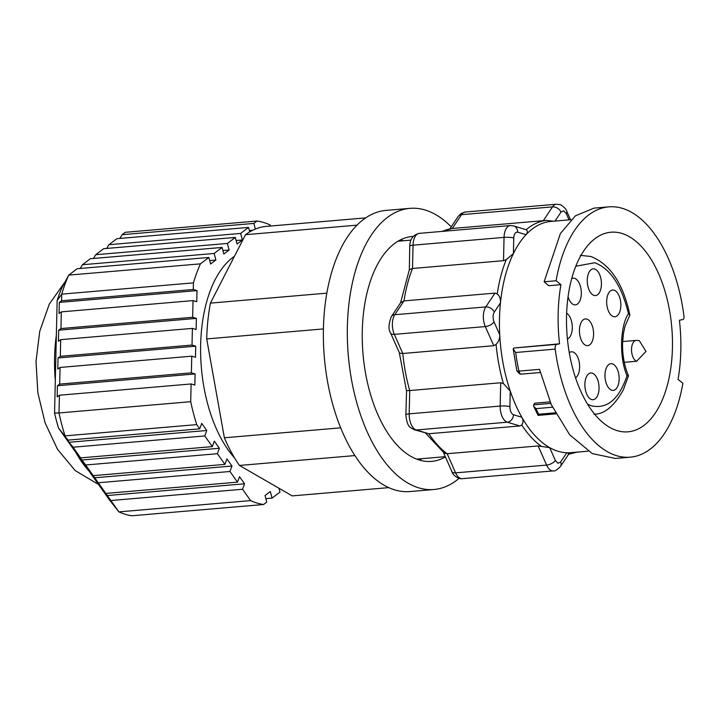<?xml version="1.0" encoding="UTF-8"?>
<svg xmlns="http://www.w3.org/2000/svg" width="720" height="720" viewBox="0 0 720 720"><rect width="100%" height="100%" fill="white"/><g stroke="black" fill="none" stroke-linecap="round" stroke-linejoin="round"><path stroke-width="1.08" d="M541.098 446.148A117.45 61.542 -94.9 0 1 521.73 425.016L519.822 425.952L507.312 422.199L416.322 429.984A7.056 5.886 106.7 0 1 414.45 429.795L428.823 433.737A117.45 61.542 -94.9 0 0 447.147 453.726L455.607 472.86L546.606 465.075A7.056 3.294 -23.9 0 0 555.336 460.44L549.666 447.615L538.137 445.941L447.147 453.726L444.132 453.024L425.601 433.143M519.822 425.952L428.823 433.737L416.322 429.984A14.112 7.389 85.1 0 1 409.185 413.856L409.716 390.555L406.575 390.654L405.855 414.81A7.056 1.224 1.3 0 1 409.185 413.856L500.175 406.062L500.706 382.761L409.716 390.555A117.45 61.542 -94.9 0 1 402.786 353.493L399.555 353.115L390.618 333.099C388.206 329.553 388.476 324.027 391.428 316.503A7.056 5.022 33.7 0 1 394.776 314.721L485.766 306.927L494.991 293.112L403.992 300.897L400.716 302.616M503.505 260.685L504.045 237.384L413.046 245.178A7.056 1.224 -178.7 0 0 409.725 246.132L409.347 269.775L412.515 268.479L503.505 260.685L506.232 259.65L513.396 253.611L513.756 237.996A7.056 1.224 -178.7 0 0 504.045 237.384A14.112 7.389 -94.9 0 1 508.941 225.936A14.112 7.389 -94.9 0 1 510.3 225.567L419.301 233.352A14.112 7.389 85.1 0 0 417.942 233.721A14.112 7.389 85.1 0 0 413.046 245.178L412.515 268.479A117.45 61.542 -94.9 0 0 403.992 300.897L394.776 314.721A14.112 7.389 85.1 0 0 394.326 334.359L402.786 353.493L493.785 345.708L496.071 344.403C498.636 341.793 499.86 338.58 499.725 334.764L494.055 321.939A7.056 3.294 156.1 0 1 485.316 326.574L394.326 334.359A7.056 3.294 156.1 0 1 390.618 333.099M441.666 231.444L452.304 228.483L546.273 220.419L553.482 221.202M559.566 343.809L513.747 348.03A4.23 2.214 85.1 0 0 513.711 348.039L513.18 348.885L516.861 370.818A4.23 0.873 -12.3 0 0 518.931 371.115L539.532 369.36L551.295 404.658L569.655 434.754L592.308 453.6L615.393 458.451L630.198 457.182A125.613 65.817 -94.9 0 1 555.174 349.119A4.23 2.214 -94.9 0 1 556.848 344.34L559.566 343.809A116.046 60.804 -94.9 0 1 560.925 284.661L548.676 285.714L544.122 281.781L560.394 233.559L575.343 215.874L593.964 208.134L608.778 206.865A125.613 65.817 -94.9 0 1 684 316.404A2.826 1.476 -94.9 0 1 683.064 319.491A2.826 1.476 -94.9 0 1 682.875 319.554L679.41 320.238A116.046 60.804 -94.9 0 1 678.051 379.386L682.884 383.292A125.613 65.817 -94.9 0 1 642.303 453.915A125.613 65.817 -94.9 0 1 630.198 457.182M593.964 414.216C604.377 414.279 614.16 406.179 623.295 389.916L628.506 375.84L627.03 375.732C619.029 399.231 607.194 409.257 591.507 405.819L587.628 404.289M513.684 225.927A7.056 5.886 -73.3 0 1 517.644 232.164L526.032 234.684C527.706 232.614 527.769 230.958 526.212 229.716L513.684 225.927L510.3 225.567M493.785 345.708L485.316 326.574A14.112 7.389 -94.9 0 1 485.766 306.927A7.056 5.022 33.7 0 1 494.28 312.12L500.454 302.859A116.046 60.804 -94.9 0 1 513.396 253.611A116.046 60.804 85.1 0 1 526.032 234.684A116.046 60.804 -94.9 0 1 539.748 224.442A116.046 60.804 -94.9 0 1 550.926 221.427L571.014 219.708M601.299 234.828A100.17 52.488 85.1 0 0 568.224 345.87A100.17 52.488 85.1 0 0 628.029 431.829A100.17 52.488 85.1 0 0 637.677 429.219A100.17 52.488 85.1 0 0 670.752 318.177A100.17 52.488 85.1 0 0 610.947 232.218A100.17 52.488 85.1 0 0 601.299 234.828M555.255 412.821L538.704 414.243L538.092 415.377L555.804 413.865M596.772 295.218A13.401 7.02 -94.9 0 1 595.485 295.569A13.401 7.02 -94.9 0 1 587.484 284.067A13.401 7.02 -94.9 0 1 591.912 269.208A13.401 7.02 -94.9 0 1 593.199 268.857A13.401 7.02 -94.9 0 1 601.2 280.359A13.401 7.02 -94.9 0 1 596.772 295.218M571.716 278.568A13.401 7.02 -94.9 0 1 571.797 278.523A13.401 7.02 -94.9 0 1 573.093 278.172A13.401 7.02 -94.9 0 1 581.094 289.674A13.401 7.02 -94.9 0 1 576.666 304.533A13.401 7.02 -94.9 0 1 575.379 304.884A13.401 7.02 -94.9 0 1 568.071 296.73M566.64 313.2A13.401 7.02 -94.9 0 1 572.274 326.475A13.401 7.02 -94.9 0 1 567.639 338.895A13.401 7.02 -94.9 0 1 567.423 338.985M616.185 316.404A13.401 7.02 -94.9 0 1 614.898 316.755A13.401 7.02 -94.9 0 1 606.897 305.253A13.401 7.02 -94.9 0 1 611.316 290.394A13.401 7.02 -94.9 0 1 612.612 290.043A13.401 7.02 -94.9 0 1 620.613 301.545A13.401 7.02 -94.9 0 1 616.185 316.404M614.502 390.033A13.401 7.02 -94.9 0 1 613.206 390.375A13.401 7.02 -94.9 0 1 605.205 378.873A13.401 7.02 -94.9 0 1 609.633 364.023A13.401 7.02 -94.9 0 1 610.92 363.672A13.401 7.02 -94.9 0 1 618.921 375.174A13.401 7.02 -94.9 0 1 614.502 390.033M569.277 352.656A13.401 7.02 -94.9 0 1 570.114 352.152A13.401 7.02 -94.9 0 1 571.401 351.801A13.401 7.02 -94.9 0 1 579.321 362.718A13.401 7.02 -94.9 0 1 575.559 377.838M594.387 399.348A13.401 7.02 -94.9 0 1 593.1 399.699A13.401 7.02 -94.9 0 1 585.099 388.197A13.401 7.02 -94.9 0 1 589.518 373.338A13.401 7.02 -94.9 0 1 590.814 372.987A13.401 7.02 -94.9 0 1 598.815 384.489A13.401 7.02 -94.9 0 1 594.387 399.348M588.942 345.294A13.401 7.02 -94.9 0 1 587.655 345.636A13.401 7.02 -94.9 0 1 579.654 334.134A13.401 7.02 -94.9 0 1 584.082 319.275A13.401 7.02 -94.9 0 1 585.369 318.933A13.401 7.02 -94.9 0 1 593.37 330.435A13.401 7.02 -94.9 0 1 588.942 345.294M588.015 451.188L570.717 452.664A116.046 60.804 -94.9 0 1 566.793 452.754A116.046 60.804 85.1 0 1 549.666 447.615A116.046 60.804 -94.9 0 1 521.838 417.258L513.459 414.738A7.056 5.886 106.7 0 1 507.312 422.199A14.112 7.389 -94.9 0 1 500.175 406.062A7.056 1.224 -178.7 0 1 509.886 406.674L510.246 391.059A116.046 60.804 -94.9 0 1 499.725 334.764A116.046 60.804 85.1 0 1 500.454 302.859C500.769 299.115 499.689 296.136 497.232 293.931L494.991 293.112M521.73 425.016C523.368 422.82 523.404 420.228 521.838 417.258A116.046 60.804 85.1 0 1 510.246 391.059L503.397 383.58L500.706 382.761M443.475 452.538L451.908 471.591A7.056 3.294 -23.9 0 0 455.607 472.86A14.112 7.389 85.1 0 0 462.312 478.674C458.298 479.376 452.466 474.813 451.908 471.591M568.188 454.284C569.394 453.654 568.935 453.141 566.793 452.754L560.61 462.024A7.056 5.022 33.7 0 1 560.493 466.452L568.809 453.987M538.704 414.243A121.752 63.801 -94.9 0 1 535.977 408.627L533.655 406.269L533.637 404.865L534.762 403.182L550.071 401.868M560.925 284.661L556.092 280.755A125.613 65.817 -94.9 0 1 608.778 206.865M556.092 280.755L544.122 281.781M624.276 362.313L636.579 361.26L645.993 351.432L639.234 340.578L636.21 340.398A10.584 5.544 -94.9 0 0 631.512 350.055A10.584 5.544 -94.9 0 0 636.579 361.26M513.18 348.885L515.664 352.503A125.613 65.817 85.1 0 0 518.931 371.115A4.23 2.214 -94.9 0 0 520.893 374.085A4.23 3.528 -73.3 0 1 519.777 373.968L521.352 374.13A4.23 2.214 -94.9 0 1 520.893 374.085M575.811 266.229L594.792 262.737C610.416 268.695 621.63 285.651 628.452 313.596L629.874 315.072L625.05 326.187L623.484 333.189L622.557 343.008C622.341 355.104 624.321 366.039 628.506 375.84M388.773 487.629L292.221 495.891L239.454 465.453A135.441 70.974 -94.9 0 1 224.379 437.787L206.703 338.913A135.441 70.974 -94.9 0 1 210.42 303.12L245.511 234.693A135.441 70.974 -94.9 0 1 264.303 226.566L365.679 217.89M459.045 478.359A141.084 73.926 -94.9 0 1 447.561 485.829A141.084 73.926 -94.9 0 1 433.971 489.501L410.022 491.553A141.084 73.926 -94.9 0 1 325.791 370.485A141.084 73.926 -94.9 0 1 372.366 214.083A141.084 73.926 -94.9 0 1 385.956 210.411L409.905 208.359A141.084 73.926 -94.9 0 1 451.242 226.863M433.971 489.501A141.084 73.926 -94.9 0 1 349.74 368.433A141.084 73.926 -94.9 0 1 396.315 212.031A141.084 73.926 -94.9 0 1 409.905 208.359M413.199 236.412A112.869 59.139 85.1 0 0 412.308 236.475A112.869 59.139 85.1 0 0 401.436 239.409A112.869 59.139 85.1 0 0 364.176 364.536A112.869 59.139 85.1 0 0 431.559 461.385A112.869 59.139 85.1 0 0 442.431 458.451A112.869 59.139 85.1 0 0 445.401 456.903M206.703 338.913L323.415 328.923M340.659 427.833L224.379 437.787M239.454 465.453L354.888 455.571M245.511 234.693L357.021 225.153M326.835 293.157L210.42 303.12M419.391 460.071A112.869 59.139 85.1 0 0 421.929 458.676M403.281 240.786A112.869 59.139 85.1 0 0 400.536 239.841M234.657 458.082A112.869 59.139 -94.9 0 1 204.228 388.791A112.869 59.139 -94.9 0 1 234.423 256.311M224.928 464.382L217.368 453.717L85.662 464.994L93.222 475.65L224.928 464.382L226.926 458.928L231.966 466.038L229.959 471.492L98.262 482.76L105.822 493.425L237.519 482.148L229.959 471.492M237.519 482.148L239.526 476.694L244.566 483.804L242.559 489.258L110.862 500.535L118.899 511.875A142.497 74.664 85.1 0 0 131.895 515.772L263.592 504.504A142.497 74.664 -94.9 0 1 250.596 500.598L242.559 489.258M278.973 488.25L279.981 492.102L272.043 498.114L270.315 491.535L265.023 495.54L266.751 502.119L263.592 504.504M119.907 238.428L122.157 234.684L253.854 223.416L257.013 221.031A142.497 74.664 85.1 0 1 270.009 224.928L270.774 226.008M253.854 223.416L255.339 229.068M249.732 231.876L248.562 227.421L116.865 238.689L108.918 244.701L240.624 233.424L248.562 227.421M240.624 233.424L242.352 240.003L237.06 244.008L235.332 237.429L103.626 248.706L95.688 254.718L227.385 243.441L235.332 237.429M227.385 243.441L229.113 250.02L223.821 254.025L222.093 247.446L90.396 258.723L82.458 264.726L214.155 253.458L222.093 247.446M214.155 253.458L215.883 260.028L210.591 264.033L208.863 257.463L77.157 268.731L68.715 275.121A142.497 74.664 85.1 0 0 61.74 294.147L193.437 282.87A142.497 74.664 85.1 0 1 200.421 263.853L208.863 257.463M193.284 289.494L197.01 290.61L59.328 302.391L61.587 300.762L193.284 289.494L193.437 282.87M197.01 290.61L196.758 301.725L193.032 300.6L61.326 311.877L59.067 313.506L59.328 302.391M192.645 317.277L196.38 318.393L196.119 329.508L192.393 328.392L60.696 339.66L58.437 341.289L58.689 330.174L60.948 328.545L192.645 317.277L193.032 300.6M59.67 384.111L191.376 372.843L195.102 373.959L194.85 385.074L191.115 383.958L59.418 395.226L57.159 396.864L57.411 385.749L59.67 384.111L60.057 367.443L57.798 369.072L58.05 357.966L60.309 356.328L192.015 345.06L192.393 328.392M192.015 345.06L195.741 346.176L195.489 357.291L191.754 356.175L60.057 367.443M191.376 372.843L191.754 356.175M199.728 428.841L201.735 423.387L206.775 430.497L69.084 442.278L64.044 435.168L68.031 440.118L199.728 428.841L196.731 424.611A142.497 74.664 85.1 0 1 190.71 401.688L191.115 383.958M206.775 430.497L204.768 435.951L73.071 447.219L69.084 442.278M85.662 464.994L76.644 452.943L80.622 457.884L212.328 446.616L204.768 435.951M212.328 446.616L214.326 441.153L219.366 448.263L217.368 453.717M190.71 401.688L59.013 412.956A142.497 74.664 85.1 0 0 65.025 435.879L196.731 424.611M200.421 263.853L68.715 275.121L61.704 288.153A128.385 67.275 85.1 0 0 57.15 300.582L54.567 413.055L59.013 412.956L59.418 395.226M122.157 234.684L125.307 232.299L257.013 221.031M54.567 413.055A128.385 67.275 85.1 0 0 58.5 428.022L109.494 499.959L118.899 511.875L250.596 500.598M68.031 440.118L58.5 428.022M61.587 300.762L61.74 294.147L57.15 300.582M252.783 230.229L249.381 230.517M57.411 385.749L195.102 373.959M209.673 260.559L215.883 260.028M80.199 268.47L82.458 264.726M110.862 500.535L105.822 493.425M98.262 482.76L93.222 475.65M80.622 457.884L73.071 447.219M60.696 339.66L60.309 356.328M60.948 328.545L61.326 311.877M93.438 258.462L95.688 254.718M106.668 248.445L108.918 244.701M196.38 318.393L58.689 330.174M242.352 240.003L236.142 240.534M58.05 357.966L195.741 346.176M219.366 448.263L81.684 460.053M222.912 250.551L229.113 250.02M279.558 488.583L279.072 488.628M231.966 466.038L94.275 477.819M272.043 498.114L265.833 498.645M244.566 483.804L106.875 495.585M442.53 231.372A117.45 61.542 -94.9 0 1 452.304 228.483L461.529 214.668A7.056 5.022 -146.3 0 0 458.181 216.45L449.901 228.861M465.372 212.013A14.112 7.389 85.1 0 0 464.013 212.382A14.112 7.389 85.1 0 0 461.529 214.668L552.519 206.874A14.112 7.389 -94.9 0 1 555.012 204.588A14.112 7.389 -94.9 0 1 556.371 204.228L465.372 212.013L461.097 213.516L458.181 216.45M556.371 204.228L559.755 204.579C559.647 203.742 566.343 208.287 566.766 211.311A7.056 3.294 156.1 0 1 566.307 213.651L563.715 210.825L561.033 212.067A7.056 5.022 -146.3 0 0 552.519 206.874L543.303 220.698M526.212 229.716A117.45 61.542 -94.9 0 1 535.905 223.38A117.45 61.542 -94.9 0 1 546.273 220.419M555.174 349.119L515.664 352.503M497.232 293.931A117.45 61.542 -94.9 0 1 506.232 259.65M503.397 383.58A117.45 61.542 -94.9 0 1 496.071 344.403M462.312 478.674L553.302 470.889A14.112 7.389 -94.9 0 1 546.606 465.075L538.137 445.941M566.307 213.651L569.061 219.87M555.021 221.076L561.033 212.067M555.336 460.44L557.928 463.266L560.61 462.024M513.747 348.03L556.848 344.34M540.288 372.501L521.478 374.112A4.23 2.214 -94.9 0 1 521.352 374.13L540.288 372.51M533.646 404.847L550.728 403.389M509.886 406.674C510.03 410.94 511.218 413.622 513.459 414.738M494.28 312.12C492.777 314.955 492.696 318.231 494.055 321.939M517.644 232.164C515.385 231.921 514.089 233.865 513.756 237.996M535.977 408.627L552.474 407.214M628.452 313.596C619.92 326.277 619.191 358.137 627.03 375.732M55.314 380.412A112.869 59.139 -94.9 0 1 56.358 335.052M88.947 470.97A112.869 59.139 -94.9 0 1 75.987 452.7M406.512 390.924L399.339 352.746M400.572 302.805L409.338 269.748M516.861 370.818L519.777 373.968M629.874 315.072C623.277 283.734 610.263 264.213 590.832 256.491L580.365 255.366M410.886 240.138L397.998 241.236M445.302 456.669L416.646 459.126M577.314 452.097L568.647 454.23M566.766 211.311L570.501 219.744M409.725 246.132C409.959 239.022 413.154 234.765 419.301 233.352M400.851 302.382L391.428 316.503M414.45 429.795C410.382 427.383 407.151 427.653 405.855 414.81M553.302 470.889C554.679 471.411 557.073 469.935 560.493 466.452M533.655 406.269L538.092 415.377M622.611 341.559L636.21 340.398M98.505 484.461L75.249 470.628L57.546 449.37L45.108 422.856L37.845 392.814L36 361.44L39.771 331.173L49.311 304.065L65.142 281.745"/></g></svg>

